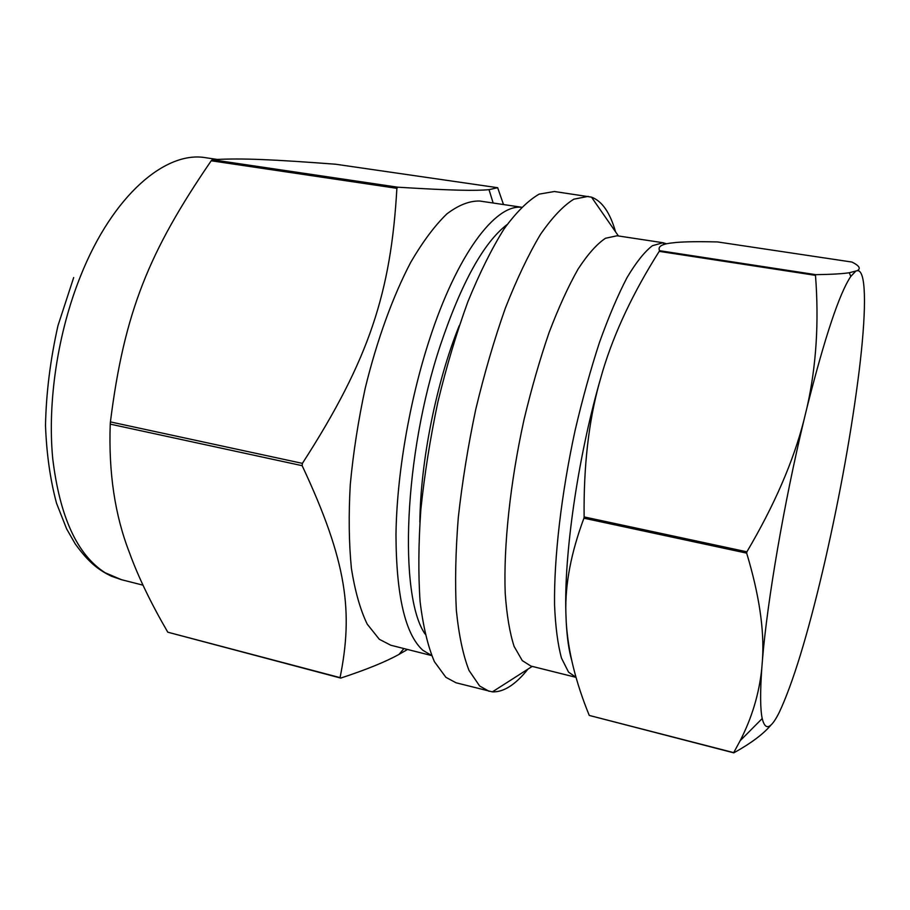 <?xml version="1.0" encoding="UTF-8"?>
<svg xmlns="http://www.w3.org/2000/svg" width="910" height="910" viewBox="0 0 910 910"><rect width="100%" height="100%" fill="white"/><g stroke="black" fill="none" stroke-linecap="round" stroke-linejoin="round"><path stroke-width="1.36" d="M212.246 159.728L213.907 159.614C242.117 158.01 273.375 159.546 335.597 164.221L497.668 187.71L489.023 189.667C475.282 190.895 453.089 190.588 397.784 187.198L212.246 159.728L211.211 160.774L396.885 188.325C390.959 291.996 369.505 359.336 302.404 463.372L110.417 421.91C124.272 311.846 148.99 251.615 211.211 160.774M167.781 632.188C150.878 603.114 138.081 576.542 129.379 552.461C114.887 515.219 108.495 472.438 110.235 424.128L302.154 465.681C347.336 562.027 353.228 612.089 340.067 677.631L167.781 632.188L340.738 678.087C366.15 669.737 385.59 661.832 399.058 654.37L407.532 649.467M503.503 204.557L497.668 187.71M615.547 231.8C610.041 212.61 602.033 201.053 591.5 197.14L554.417 191.51L539.175 194.126C528.062 200.507 516.368 212.098 504.094 228.888C491.707 248.669 479.627 272.966 467.854 301.813C456.547 332.821 446.548 366.252 437.858 402.106C430.168 438.529 424.504 474.372 420.841 509.611C418.463 543.611 418.213 574.29 420.101 601.658C423.15 626.49 427.916 646.498 434.4 661.661L445.877 677.313L456.012 682.773L492.401 691.862C503.628 692.294 515.47 684.718 527.937 669.134M521.476 207.218L479.752 201.03C469.56 200.746 458.594 205.034 446.855 213.918C434.832 225.532 422.797 241.662 410.728 262.319C392.938 296.228 377.013 339.93 365.24 388.126C358.233 420.716 353.239 452.873 350.27 484.632C348.541 515.356 348.928 543.247 351.397 568.295C355.002 591.159 360.269 609.768 367.208 624.112L379.288 639.264L390.765 645.224L431.659 655.575M340.067 677.631L340.738 678.087M397.784 187.198L396.885 188.325M302.404 463.372L302.154 465.681M110.417 421.91L110.235 424.128M851.976 262.057C859.415 265.788 861.133 268.677 857.118 270.725L849.269 272.738C842.694 273.785 831.524 274.422 815.758 274.661L659.568 250.694C657.737 246.94 661.138 244.437 669.794 243.197L676.289 242.447C685.742 241.662 699.483 241.491 717.524 241.935L851.976 262.057M761.75 668.839C759.088 693.955 751.876 717.933 740.126 740.763L733.71 752.638L589.259 715.431C575.712 682.238 568.033 651.173 566.236 622.224L565.872 613.021C565.042 584.277 571.059 552.666 583.936 518.199L746.666 553.132C759.156 594.548 764.434 630.004 762.489 659.5L761.75 668.839C760.1 692.828 760.26 709.39 762.216 718.536C764.98 729.979 769.917 729.342 777.026 716.614L779.04 712.848C792.655 683.956 807.295 636.306 822.936 569.876L825.324 559.604C840.521 492.697 851.828 429.565 859.245 370.222L860.291 361.27C866.434 307.125 866.161 269.11 857.118 270.725M589.259 715.431L733.813 752.854C751.194 743.186 763.627 733.858 771.1 724.872M815.485 275.355C819.102 322.242 816.281 366.252 807.034 407.396L803.871 420.431C793.361 461.404 774.376 505.198 746.894 551.813L584.118 516.925C583.56 466.352 588.645 421.614 599.383 382.735L602.943 370.359C614.694 331.695 633.451 292.03 659.215 251.365L815.485 275.355L815.758 274.661M855.582 271.339L850.782 276.447C839.452 293.282 824.869 336.939 807.034 407.396M803.871 420.431C784.215 502.07 767.323 600.691 762.489 659.5M746.894 551.813L746.666 553.132M659.568 250.694L659.215 251.365M584.118 516.925L583.936 518.199M599.383 382.735C577.463 460.301 563.995 555.089 565.872 613.021M566.236 622.224C567.089 637.842 568.898 650.468 571.639 660.08M588.235 196.367L573.869 199.165C563.336 205.683 552.188 217.456 540.415 234.484C528.494 254.504 516.789 279.086 505.323 308.24C494.255 339.578 484.393 373.327 475.725 409.511C468.002 446.253 462.178 482.368 458.265 517.87C455.569 552.097 454.932 582.946 456.354 610.417C458.89 635.328 463.122 655.348 469.037 670.477L479.638 685.992L489.091 691.304M663.322 242.777L617.105 235.77L605.48 238.261C596.903 243.982 587.78 254.231 578.123 269.007C568.306 286.32 558.638 307.512 549.083 332.582C539.835 359.495 531.497 388.468 524.058 419.51C510.203 482.391 503.446 546.387 505.209 593.195C506.745 615.092 509.714 632.825 514.116 646.418L522.272 660.603L530.917 666.074L576.041 677.347L568.557 672.137L561.493 658.146C557.807 644.644 555.487 626.944 554.554 605.048C553.917 558.183 561.322 493.834 575.12 430.339C582.468 398.967 590.601 369.631 599.508 342.331C608.642 316.873 617.822 295.272 627.047 277.561C636.079 262.399 644.53 251.774 652.402 245.7L662.992 242.731L666.62 243.789M459.197 325.791C436.402 381.904 420.443 461.609 419.863 522.169M217.149 159.421L205.933 157.76C165.984 150.434 112.965 194.911 80.728 275.639C57.819 332.332 47.309 401.81 52.723 458.56C59.764 516.835 77.225 554.884 105.094 572.708L121.417 579.681L111.429 576.235C99.235 570.274 89.214 563.279 75.234 543.907L66.635 528.915L56.545 503.287C50.255 479.877 46.569 453.942 45.5 425.493C46.148 393.154 50.312 359.894 57.967 325.678L73.687 277.539M521.396 207.287C495.313 204.238 456.957 254.413 429.304 340.033C409.261 401.594 396.658 475.907 395.975 535.205C396.305 595.925 405.257 634.281 422.82 650.252L431.624 655.484M507.086 224.565C483.699 242.469 461.438 282.76 440.303 345.436C403.676 455.318 398.614 595.857 425.072 634.031M493.163 203.021L489.023 189.667M403.915 648.557L399.058 654.37M850.782 276.447L849.269 272.738M762.216 718.536L740.126 740.763M618.436 235.974L591.5 197.14M532.213 666.393L492.401 691.862M664.186 244.437L662.992 242.731M121.417 579.681L142.995 585.164"/></g></svg>
